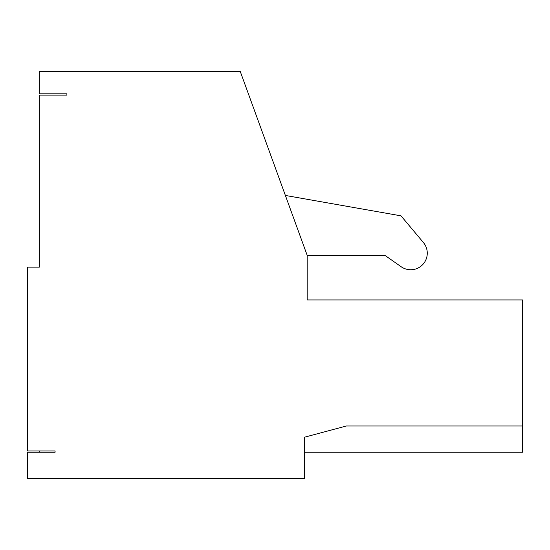 <?xml version="1.0" encoding="UTF-8"?>
<svg xmlns="http://www.w3.org/2000/svg" width="550" height="550" viewBox="0 0 550 550"><rect width="100%" height="100%" fill="white"/><g stroke="black" fill="none" stroke-linecap="round" stroke-linejoin="round"><path stroke-width="0.82" d="M401.184 266.75L384.835 255.303L307.168 255.303L240.261 71.486L39.318 71.486L39.318 93.809L66.887 93.809L66.887 95.123L39.318 95.123L39.318 267.121L27.5 267.121L27.5 450.945L55.076 450.945L55.076 452.251L27.5 452.251L27.5 478.514L304.542 478.514L304.542 437.202L346.369 425.996L522.5 425.996L522.5 299.949L307.168 299.949L307.168 255.303L384.835 255.303L401.184 266.75A16.576 16.576 0 0 0 423.39 242.516L401.005 215.841L285.381 195.449M304.542 452.251L522.5 452.251L522.5 425.996M39.318 450.945L39.318 452.251"/></g></svg>
